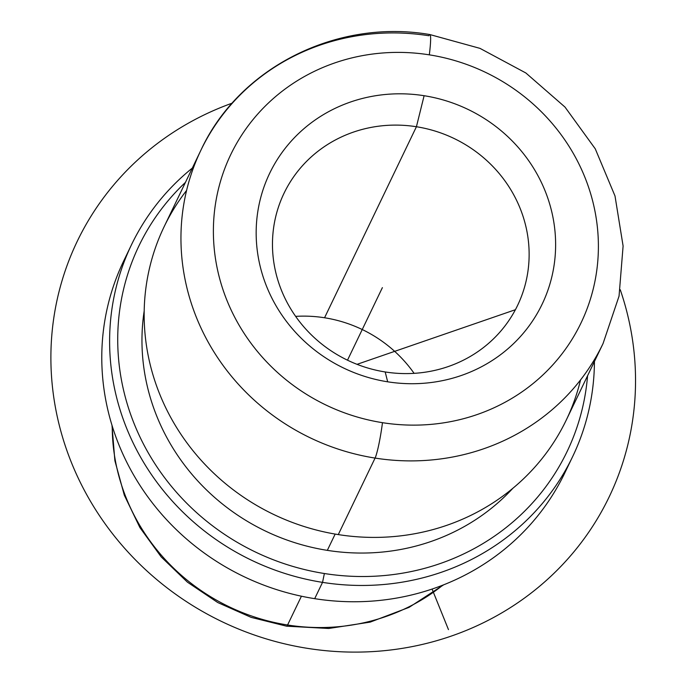 <?xml version="1.0" encoding="UTF-8"?>
<svg xmlns="http://www.w3.org/2000/svg" width="686" height="686" viewBox="0 0 686 686"><rect width="100%" height="100%" fill="white"/><g stroke="black" fill="none" stroke-linecap="round" stroke-linejoin="round"><path stroke-width="1.03" d="M327.325 550.361L335.162 534.077L327.325 550.361A213.029 202.25 -154.3 0 1 144.18 311.007A213.029 202.25 25.7 0 0 327.325 550.361A213.029 202.25 25.7 0 0 512.854 488.303A213.029 202.25 -154.3 0 1 327.325 550.361M186.592 190.442A223.104 211.82 25.7 0 0 338.284 534.591A223.104 211.82 25.7 0 0 580.553 379.898M424.111 95.714A151.134 143.494 -154.3 0 1 554.511 262.215A151.134 143.494 -154.3 0 1 387.676 381.81L385.189 371.958A129.543 122.991 25.7 0 0 528.186 269.452A129.543 122.991 25.7 0 0 416.419 126.739L424.111 95.714L416.419 126.739A129.543 122.991 25.7 0 0 273.422 229.244A129.543 122.991 25.7 0 0 385.189 371.958L387.676 381.81A151.134 143.494 -154.3 0 1 257.276 215.31A151.134 143.494 -154.3 0 1 424.111 95.714A151.134 143.494 25.7 0 0 257.276 215.31A151.134 143.494 25.7 0 0 387.676 381.81A151.134 143.494 25.7 0 0 554.511 262.215A151.134 143.494 25.7 0 0 424.111 95.714M587.568 375.757A237.493 225.488 -154.3 0 1 324.384 573.522A237.493 225.488 -154.3 0 1 130.82 414.91A237.493 225.488 -154.3 0 1 185.452 182.373A237.493 225.488 25.7 0 0 130.82 414.91A237.493 225.488 25.7 0 0 324.384 573.522A237.493 225.488 25.7 0 0 587.568 375.757M594.436 361.471A244.696 232.314 -154.3 0 1 322.531 582.371L324.384 573.522L322.531 582.371A244.696 232.314 -154.3 0 1 120.342 410.674A244.696 232.314 -154.3 0 1 192.32 168.087A244.696 232.314 25.7 0 0 131.506 244.722A244.696 232.314 25.7 0 0 322.531 582.371A244.696 232.314 25.7 0 0 572.544 456.816A244.696 232.314 25.7 0 0 594.436 361.471M127.759 252.945A244.696 232.314 25.7 0 0 314.694 598.664A244.696 232.314 25.7 0 0 564.715 473.108A244.696 232.314 -154.3 0 1 314.694 598.664L322.531 582.371L314.694 598.664A244.696 232.314 -154.3 0 1 123.677 261.014L131.506 244.722M414.104 373.347A129.543 122.991 25.7 0 0 324.555 317.764L416.419 126.739A129.543 122.991 -154.3 0 1 517.544 305.493A129.543 122.991 -154.3 0 1 385.189 371.958A129.543 122.991 -154.3 0 1 284.055 193.203A129.543 122.991 -154.3 0 1 416.419 126.739L324.555 317.764A129.543 122.991 25.7 0 0 295.64 316.375A129.543 122.991 -154.3 0 1 324.555 317.764A129.543 122.991 -154.3 0 1 414.104 373.347M375.079 458.077A223.104 211.82 25.7 0 0 603.037 343.6A223.104 211.82 -154.3 0 1 375.079 458.077L338.284 534.591L375.079 458.077A223.104 211.82 -154.3 0 1 200.912 150.217A223.104 211.82 25.7 0 0 375.079 458.077A28.786 2.727 -81 0 0 382.471 422.679A194.318 184.491 -154.3 0 1 214.812 208.613A194.318 184.491 -154.3 0 1 429.316 54.846A194.318 184.491 -154.3 0 1 596.966 268.921A194.318 184.491 -154.3 0 1 382.471 422.679A28.786 2.727 99 0 1 375.079 458.077M429.882 34.557L480.003 48.372L525.862 72.982L564.998 107.076L595.268 148.828L615.008 195.99L623.102 246.008L619.046 296.138L603.037 343.6L566.233 420.124A223.104 211.82 -154.3 0 1 338.284 534.591A223.104 211.82 -154.3 0 1 164.117 226.74L200.912 150.217C239.148 67.451 336.92 18.453 429.882 34.557A28.786 2.727 99 0 1 429.316 54.846A194.318 184.491 25.7 0 0 214.812 208.613A194.318 184.491 25.7 0 0 382.471 422.679A194.318 184.491 25.7 0 0 596.966 268.921A194.318 184.491 25.7 0 0 429.316 54.846A28.786 2.727 -81 0 0 429.882 34.557A28.786 2.727 -81 0 0 428.87 35.749A223.104 211.82 25.7 0 0 200.912 150.217M442.89 585.115A201.513 191.317 -154.3 0 1 287.58 624.997L301.428 596.203L287.58 624.997A201.513 191.317 -154.3 0 1 112.238 426.109A201.513 191.317 25.7 0 0 287.58 624.997A28.786 2.727 99 0 1 286.568 626.181A28.786 2.727 -81 0 0 287.58 624.997A201.513 191.317 25.7 0 0 442.89 585.115M432.077 589.051L448.473 629.628M357.037 364.335L515.418 309.703M347.502 360.184L382.385 287.64M620.255 289.732A295.066 280.145 -154.3 0 1 451.105 636.145A295.066 280.145 -154.3 0 1 72.141 464.319A295.066 280.145 -154.3 0 1 232.245 103.132M564.707 473.108L572.544 456.816M111.981 425.277L114.879 460.683L124.303 495.163L139.918 527.594L161.201 556.912L187.432 582.165L217.745 602.54L251.153 617.374L286.568 626.181L328.731 628.479L370.191 622.116L409.096 607.35L443.696 584.798"/></g></svg>
